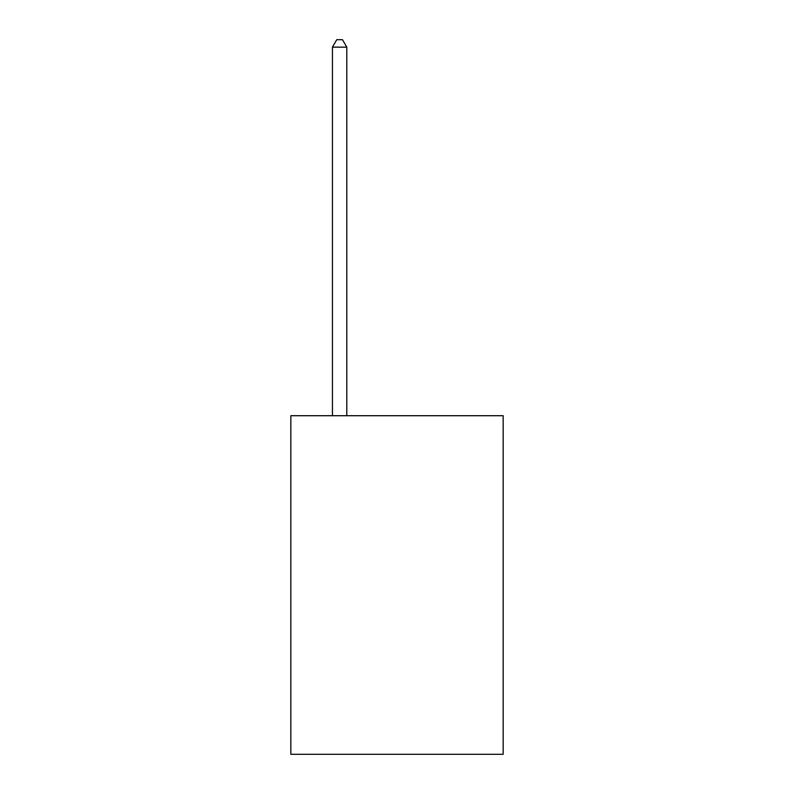 <?xml version="1.0" encoding="UTF-8"?>
<svg xmlns="http://www.w3.org/2000/svg" width="794" height="794" viewBox="0 0 794 794"><rect width="100%" height="100%" fill="white"/><g stroke="black" fill="none" stroke-linecap="round" stroke-linejoin="round"><path stroke-width="1.19" d="M503.168 415.709L503.168 754.3L290.832 754.3L290.832 415.709L503.168 415.709M346.789 415.709L346.789 47.164L332.438 47.164L332.438 415.709M332.438 47.164L336.745 39.7L342.482 39.7L346.789 47.164"/></g></svg>
